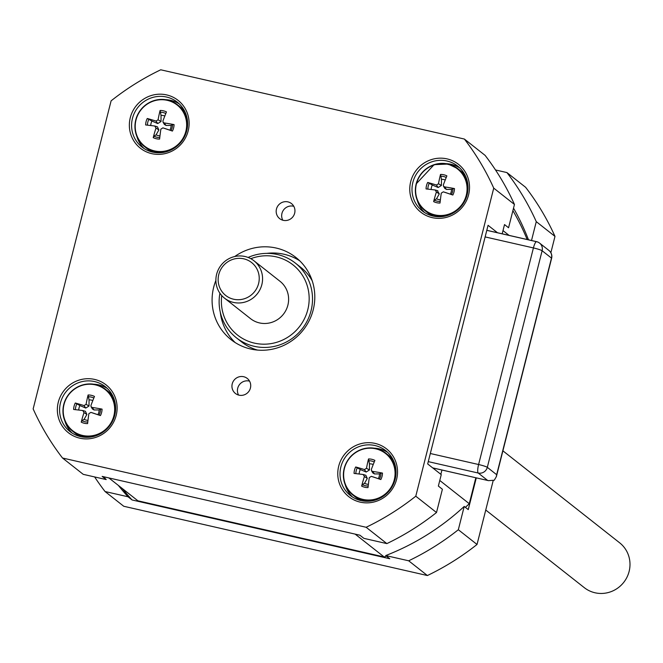 <?xml version="1.0" encoding="UTF-8"?>
<svg xmlns="http://www.w3.org/2000/svg" width="663" height="663" viewBox="0 0 663 663"><rect width="100%" height="100%" fill="white"/><g stroke="black" fill="none" stroke-linecap="round" stroke-linejoin="round"><path stroke-width="0.99" d="M219.909 293.245A47.587 46.137 -51.8 0 0 236.376 337.79A47.587 46.137 -51.8 0 0 254.211 346.301A47.587 46.137 -51.8 0 0 311.602 289.731A47.587 46.137 -51.8 0 0 295.275 263.029A47.587 46.137 -51.8 0 0 248.111 257.451M257.551 350.081A47.587 46.137 128.2 0 1 241.879 342.125L236.376 337.79M295.275 263.029L300.778 267.363A47.587 46.137 128.2 0 1 312.182 280.739M262.117 274.117A23.793 23.064 -51.8 0 0 253.954 260.766A23.793 23.064 -51.8 0 0 221.119 265.183A23.793 23.064 -51.8 0 0 224.508 298.151A23.793 23.064 -51.8 0 0 251.31 299.212A23.793 23.064 -51.8 0 0 262.117 274.117M258.827 274.325A20.934 20.296 128.2 0 1 232.125 298.831A20.934 20.296 128.2 0 1 225.097 263.924A20.934 20.296 128.2 0 1 258.827 274.325M253.954 260.766L280.001 281.286A23.793 23.064 128.2 0 1 288.165 294.637A23.793 23.064 128.2 0 1 277.349 319.723A23.793 23.064 128.2 0 1 250.548 318.663L224.508 298.151M502.902 450.832L619.648 542.815A28.55 27.68 128.2 0 1 623.726 582.371A28.55 27.68 128.2 0 1 584.31 587.667L485.747 510.021M250.805 258.694A44.728 43.368 128.2 0 1 308.303 289.938A44.728 43.368 128.2 0 1 266.791 344.097A44.728 43.368 128.2 0 1 221.749 295.574M502.844 450.26A7.616 0.779 -165.8 0 0 503.068 450.16L545.334 283.118A7.616 0.779 14.2 0 1 545.119 283.217M428.265 461.63L478.214 473.026A7.616 7.384 -51.8 0 0 487.313 467.332L496.662 474.7L496.388 476.564L494.266 480.227L488.498 480.65L432.666 467.871M551.384 258.437A7.616 0.779 -165.8 0 0 551.616 258.321A7.616 0.779 -165.8 0 0 551.475 258.098L496.662 474.7M496.388 476.564L551.616 258.321A7.616 7.616 0 0 0 548.947 250.473A7.616 7.384 128.2 0 1 551.475 258.098L542.119 250.73A7.616 0.779 -165.8 0 0 533.417 247.929A7.616 1.699 -77.1 0 1 536.574 241.655L536.574 241.655A7.616 1.699 -77.1 0 1 536.74 241.738A7.616 7.384 -51.8 0 1 539.591 243.097A7.616 7.616 0 0 0 536.574 241.655L486.799 230.301M487.57 480.393L478.214 473.026A7.616 1.699 -77.1 0 1 478.603 464.523A7.616 0.779 14.2 0 1 487.313 467.332L542.119 250.73A7.616 7.384 -51.8 0 0 539.591 243.097L548.947 250.473M440.854 474.318L441.939 470.026M373.236 464.498A10.384 10.069 128.2 0 0 369.457 463.835L368.529 458.945A47.545 14.047 96.5 0 0 366.498 468.277L364.443 469.561A47.545 7.815 -159.1 0 0 355.691 466.976L360.349 469.537A10.384 10.069 128.2 0 0 359.155 474.012M355.691 466.976A14.487 14.039 -51.8 0 0 354.059 473.432A47.545 1.848 7.6 0 1 363.191 474.493L364.41 476.531A47.545 15 108.2 0 0 361.65 486.12L362.412 484.661L364.534 483.294A10.384 10.069 128.2 0 0 368.396 484.346M361.65 486.12A14.487 14.039 -51.8 0 0 368.015 487.578A47.545 6.008 -82.2 0 1 369.274 477.642L371.33 476.349L380.844 479.54A14.487 14.039 -51.8 0 0 382.476 473.084A47.545 9.879 -170.2 0 0 372.581 471.418L371.479 470.697L371.363 469.387A47.545 6.962 -71 0 1 374.893 460.395A14.487 14.039 -51.8 0 0 368.529 458.945M373.601 477.062L378.324 478.669A10.384 10.069 128.2 0 0 379.526 473.912L380.96 473.05L382.476 473.084M344.428 468.426A26.222 25.418 128.2 0 1 387.358 455.058A26.222 25.418 128.2 0 1 376.269 498.849A26.222 25.418 128.2 0 1 344.428 468.426M363.191 474.493L365.835 475.296L367.302 478.421L364.534 483.294M393.06 484.951A26.644 25.832 -51.8 0 0 385.999 453.301L388.725 455.448A26.653 25.832 128.2 0 1 393.308 460.155M361.393 500.673A26.653 25.832 128.2 0 1 355.741 497.316L353.014 495.162A26.644 25.832 -51.8 0 0 385.435 494.623M379.526 473.912L374.479 473.929L372.83 472.951L371.487 470.705M365.371 475.197L365.835 475.305M369.457 463.835L369.432 469.992L366.167 472.039L360.349 469.537M92.82 400.535A10.384 10.069 128.2 0 0 89.041 399.872L88.113 394.982A47.545 14.047 96.5 0 0 86.082 404.306L84.027 405.599A47.545 7.815 -159.1 0 0 75.284 403.013L79.941 405.565A10.384 10.069 128.2 0 0 78.74 410.049M75.284 403.013A14.487 14.039 -51.8 0 0 73.643 409.469A47.545 1.848 7.6 0 1 82.776 410.53L83.994 412.56A47.545 15 108.2 0 0 81.234 422.157L81.997 420.69L84.118 419.331A10.384 10.069 128.2 0 0 87.98 420.383M81.234 422.157A14.487 14.039 -51.8 0 0 87.599 423.607A47.545 6.008 -82.2 0 1 88.859 413.671L90.914 412.386L100.436 415.577A14.487 14.039 -51.8 0 0 102.069 409.121A47.545 9.879 -170.2 0 0 92.165 407.455L91.063 406.726L90.947 405.416A47.545 6.962 -71 0 1 94.477 396.433A14.487 14.039 -51.8 0 0 88.113 394.982M93.185 413.099L97.909 414.698A10.384 10.069 128.2 0 0 99.118 409.941L100.552 409.079L102.069 409.121M64.021 404.463A26.222 25.418 128.2 0 1 106.942 391.087A26.222 25.418 128.2 0 1 95.862 434.887A26.222 25.418 128.2 0 1 64.021 404.463M82.776 410.53L85.428 411.333L86.886 414.458L84.118 419.331M112.644 420.98A26.644 25.832 -51.8 0 0 105.583 389.33L108.309 391.485A26.653 25.832 128.2 0 1 112.892 396.192M80.977 436.702A26.653 25.832 128.2 0 1 75.333 433.353L72.598 431.199A26.644 25.832 -51.8 0 0 105.027 430.66M99.118 409.941L94.063 409.966L92.414 408.988L91.071 406.742M84.955 411.226L85.428 411.333M89.041 399.872L89.024 406.029L85.759 408.068L79.941 405.565M445.229 179.988A10.384 10.069 128.2 0 0 441.45 179.325L440.522 174.427A47.545 14.047 96.5 0 0 438.492 183.759L436.436 185.043A47.545 7.815 -159.1 0 0 427.685 182.458L432.342 185.018A10.384 10.069 128.2 0 0 431.149 189.502M427.685 182.458A14.487 14.039 -51.8 0 0 426.052 188.914A47.545 1.848 7.6 0 1 435.185 189.983L436.403 192.013A47.545 15 108.2 0 0 433.643 201.61L434.406 200.143L436.527 198.784A10.384 10.069 128.2 0 0 440.389 199.828M433.643 201.61A14.487 14.039 -51.8 0 0 440.008 203.06A47.545 6.008 -82.2 0 1 441.268 193.124L443.323 191.839L452.837 195.03A14.487 14.039 -51.8 0 0 454.47 188.574A47.545 9.879 -170.2 0 0 444.575 186.9L443.472 186.179L443.356 184.869A47.545 6.962 -71 0 1 446.887 175.877A14.487 14.039 -51.8 0 0 440.522 174.427M445.594 192.552L450.318 194.151A10.384 10.069 128.2 0 0 451.52 189.394L452.953 188.532L454.47 188.574M416.422 183.908A26.222 25.418 128.2 0 1 459.351 170.54A26.222 25.418 128.2 0 1 448.263 214.34A26.222 25.418 128.2 0 1 416.422 183.908M465.053 200.433A26.644 25.832 -51.8 0 0 457.992 168.783L460.719 170.938A26.653 25.832 128.2 0 1 465.302 175.637M433.387 216.155A26.653 25.832 128.2 0 1 427.734 212.798L425.008 210.652A26.644 25.832 -51.8 0 0 457.429 210.113M437.365 190.679L439.296 193.911L436.527 198.784M451.52 189.394L446.472 189.419L444.823 188.433L443.481 186.187M441.45 179.325L441.425 185.474L438.16 187.521L432.342 185.018M164.814 116.017A10.384 10.069 128.2 0 0 161.034 115.354L160.106 110.464A47.545 14.047 96.5 0 0 158.076 119.796L156.02 121.08A47.545 7.815 -159.1 0 0 147.277 118.495L151.935 121.056A10.384 10.069 128.2 0 0 150.733 125.531M147.277 118.495A14.487 14.039 -51.8 0 0 145.636 124.951A47.545 1.848 7.6 0 1 154.769 126.011L155.987 128.05A47.545 15 108.2 0 0 153.228 137.639L153.99 136.172L156.112 134.813A10.384 10.069 128.2 0 0 159.974 135.865M153.228 137.639A14.487 14.039 -51.8 0 0 159.592 139.089A47.545 6.008 -82.2 0 1 160.852 129.161L162.907 127.868L172.43 131.059A14.487 14.039 -51.8 0 0 174.062 124.603A47.545 9.879 -170.2 0 0 164.159 122.937L163.057 122.216L162.941 120.898A47.545 6.962 -71 0 1 166.471 111.914A14.487 14.039 -51.8 0 0 160.106 110.464M165.178 128.581L169.902 130.188A10.384 10.069 128.2 0 0 171.112 125.431L172.546 124.569L174.062 124.603M136.014 119.945A26.222 25.418 128.2 0 1 178.935 106.577A26.222 25.418 128.2 0 1 167.855 150.368A26.222 25.418 128.2 0 1 136.014 119.945M154.769 126.011L157.421 126.815L158.88 129.94L156.112 134.813M184.637 136.47A26.644 25.832 -51.8 0 0 177.576 104.82L180.303 106.967A26.653 25.832 128.2 0 1 184.886 111.674M152.971 152.192A26.653 25.832 128.2 0 1 147.327 148.835L144.592 146.68A26.644 25.832 -51.8 0 0 177.021 146.142M171.112 125.431L166.057 125.448L164.407 124.47L163.065 122.224M156.949 126.716L157.421 126.815M161.034 115.354L161.018 121.511L157.753 123.558L151.935 121.056M476.291 477.866L468.252 509.615L464.216 506.433A242.691 235.274 128.2 0 1 385.725 555.561L389.761 558.735L132.045 499.952A242.691 235.274 128.2 0 1 122.398 488.598M512.889 210.643A238.978 231.677 128.2 0 1 527.176 239.517M475.835 477.758L469.271 503.706A238.978 231.677 128.2 0 1 465.393 507.352M386.446 556.124A238.978 231.677 128.2 0 1 384.15 556.97L137.887 500.797L108.865 477.932M132.045 499.952L128.017 496.769A242.691 235.274 128.2 0 1 118.362 485.415M513.527 208.149A242.691 235.274 128.2 0 1 528.486 239.815M94.643 476.946A256.971 249.114 -51.8 0 0 105.052 491.532L128.017 496.769M105.052 491.532L123.757 506.267L427.386 575.534L408.681 560.799A256.971 249.114 -51.8 0 0 458.324 529.729L464.216 506.433M385.725 555.561L408.681 560.799M531.511 240.503L536.276 221.657A256.971 249.114 -51.8 0 0 506.922 172.571L495.51 169.968M506.922 172.571L525.626 187.306A256.971 249.114 128.2 0 1 554.989 236.393L536.276 221.657M458.324 529.729L477.029 544.464A256.971 249.114 128.2 0 1 427.386 575.534M554.989 236.393L550.862 252.694M493.189 480.6L477.029 544.464M415.776 496.206L493.736 188.135A256.971 249.114 -51.8 0 0 464.373 139.048L160.744 69.789A256.971 249.114 -51.8 0 0 111.102 100.851L33.15 408.922A256.971 249.114 -51.8 0 0 62.513 458.017L366.133 527.276A256.971 249.114 -51.8 0 0 415.776 496.206L436.503 512.532L442.395 489.244L438.359 486.062L441.251 474.633L427.685 463.943L488.067 225.312L497.49 232.746M103.66 476.738A242.691 235.274 -51.8 0 0 106.188 479.573L102.152 476.399L359.868 535.19L363.904 538.364L386.861 543.602L366.133 527.276M502.189 233.815L504.526 224.575L508.562 227.757L514.455 204.461L493.736 188.135M249.561 381.15A9.58 9.29 -51.8 0 0 238.581 395.09M243.661 376.717A9.58 9.29 128.2 0 1 248.617 391.7A9.58 9.29 128.2 0 1 232.928 381.946A9.58 9.29 128.2 0 1 243.661 376.717M293.8 206.309A9.58 9.29 -51.8 0 0 282.819 220.249M287.899 201.875A9.58 9.29 128.2 0 1 292.855 216.859A9.58 9.29 128.2 0 1 277.167 207.105A9.58 9.29 128.2 0 1 287.899 201.875M235.15 342.556A52.344 50.744 128.2 0 1 220.307 312.29M266.717 253.374A52.344 50.744 128.2 0 1 299.618 260.725M374.985 445.528A28.55 27.68 128.2 0 1 385.684 450.633A28.55 27.68 128.2 0 1 389.761 490.189A28.55 27.68 128.2 0 1 350.346 495.493A28.55 27.68 128.2 0 1 343.003 461.125A28.55 27.68 128.2 0 1 374.985 445.528M375.084 443.406A30.457 29.528 -51.8 0 0 338.868 481.736A30.457 29.528 -51.8 0 0 389.007 493.173A30.457 29.528 -51.8 0 0 375.084 443.406M432.21 217.63A30.457 29.528 -51.8 0 0 468.426 179.292A30.457 29.528 -51.8 0 0 418.295 167.855A30.457 29.528 -51.8 0 0 432.21 217.63M94.668 379.435A30.457 29.528 -51.8 0 0 58.452 417.773A30.457 29.528 -51.8 0 0 108.591 429.21A30.457 29.528 -51.8 0 0 94.668 379.435M215.889 280.432A52.344 50.744 -51.8 0 0 231.047 339.647A52.344 50.744 -51.8 0 0 250.672 349.011A52.344 50.744 -51.8 0 0 309.306 320.411A52.344 50.744 -51.8 0 0 295.839 257.41A52.344 50.744 -51.8 0 0 276.214 248.053A52.344 50.744 -51.8 0 0 234.71 256.54M151.802 153.659A30.457 29.528 -51.8 0 0 188.019 115.321A30.457 29.528 -51.8 0 0 137.879 103.884A30.457 29.528 -51.8 0 0 151.802 153.659M387.714 452.398A28.55 27.68 -51.8 0 0 379.203 448.851A28.55 27.68 -51.8 0 0 374.222 448.188M345.282 484.91A28.55 27.68 -51.8 0 0 352.542 497.043M433.047 216.08A28.55 27.68 128.2 0 1 422.339 210.975A28.55 27.68 128.2 0 1 418.27 171.419A28.55 27.68 128.2 0 1 457.677 166.115A28.55 27.68 128.2 0 1 465.028 200.483A28.55 27.68 128.2 0 1 433.047 216.08M424.535 212.533A28.55 27.68 128.2 0 1 417.276 200.4M446.216 163.67A28.55 27.68 128.2 0 1 459.708 167.888M152.631 152.117A28.55 27.68 128.2 0 1 141.932 147.004A28.55 27.68 128.2 0 1 137.854 107.447A28.55 27.68 128.2 0 1 177.27 102.152A28.55 27.68 128.2 0 1 184.621 136.512A28.55 27.68 128.2 0 1 152.631 152.117M179.292 103.917A28.55 27.68 -51.8 0 0 165.8 99.707M136.868 136.429A28.55 27.68 -51.8 0 0 144.12 148.562M94.569 381.565A28.55 27.68 128.2 0 1 105.276 386.67A28.55 27.68 128.2 0 1 109.345 426.226A28.55 27.68 128.2 0 1 69.938 431.522A28.55 27.68 128.2 0 1 62.587 397.162A28.55 27.68 128.2 0 1 94.569 381.565M93.806 384.217A28.55 27.68 128.2 0 1 98.787 384.888A28.55 27.68 128.2 0 1 107.298 388.435M72.126 433.08A28.55 27.68 128.2 0 1 64.875 420.947M464.373 139.048L485.101 155.374A256.971 249.114 128.2 0 1 514.455 204.461M106.188 479.573L83.231 474.343L62.513 458.017M436.503 512.532A256.971 249.114 128.2 0 1 386.861 543.602M384.15 556.97L355.128 534.105M439.776 480.468L469.271 503.706M509.085 235.39L503.002 230.6M485.134 236.915L533.417 247.929L478.603 464.523L430.32 453.509M536.392 241.664L486.791 230.343M355.849 473.631A12.796 12.406 128.2 0 1 357.374 467.672M368.197 486.012A12.796 12.406 128.2 0 1 362.412 484.661M380.96 473.05A12.796 12.406 128.2 0 1 379.443 479.067M368.471 460.727A12.796 12.406 128.2 0 1 374.239 461.995M344.18 468.459A26.644 25.832 -51.8 0 0 353.014 495.162C344.843 488.15 341.893 479.233 344.163 468.426C346.882 458.92 352.882 452.506 362.139 449.174C370.882 446.589 378.838 447.964 385.999 453.301A26.644 25.832 -51.8 0 0 344.18 468.459M364.41 476.531L367.302 478.421M371.33 476.349L373.675 477.087M372.581 471.418L374.479 473.929M364.443 469.561L366.167 472.039M366.498 468.277L369.432 469.992M75.441 409.668A12.796 12.406 128.2 0 1 76.958 403.701M87.781 422.049A12.796 12.406 128.2 0 1 81.997 420.69M100.552 409.079A12.796 12.406 128.2 0 1 99.027 415.104M88.055 396.756A12.796 12.406 128.2 0 1 93.823 398.032M63.764 404.488A26.644 25.832 -51.8 0 0 72.598 431.199C64.435 424.179 61.485 415.27 63.747 404.463C66.474 394.957 72.466 388.535 81.731 385.211C90.475 382.626 98.422 384.001 105.583 389.33A26.644 25.832 -51.8 0 0 63.764 404.488M83.994 412.56L86.886 414.458M90.914 412.386L93.268 413.124M92.165 407.455L94.063 409.966M84.027 405.599L85.759 408.068M86.082 404.306L89.024 406.029M427.842 189.121A12.796 12.406 128.2 0 1 429.367 183.154M440.191 201.494A12.796 12.406 128.2 0 1 434.406 200.143M452.953 188.532A12.796 12.406 128.2 0 1 451.437 194.549M440.464 176.209A12.796 12.406 128.2 0 1 446.232 177.477M416.173 183.941A26.644 25.832 -51.8 0 0 425.008 210.652C416.836 203.632 413.886 194.723 416.157 183.916L434.132 164.656L448.196 164.059L457.992 168.783A26.644 25.832 -51.8 0 0 416.173 183.941M436.403 192.013L439.296 193.911M443.323 191.839L445.669 192.577M444.575 186.9L446.472 189.419M436.436 185.043L438.16 187.521M438.492 183.759L441.425 185.474M147.435 125.15A12.796 12.406 128.2 0 1 148.951 119.191M159.775 137.531A12.796 12.406 128.2 0 1 153.99 136.172M172.546 124.569A12.796 12.406 128.2 0 1 171.021 130.586M160.048 112.246A12.796 12.406 128.2 0 1 165.816 113.514M135.758 119.97A26.644 25.832 -51.8 0 0 144.592 146.68C136.429 139.669 133.478 130.752 135.741 119.945A26.644 25.832 -51.8 0 1 177.576 104.82C170.416 99.483 162.468 98.107 153.725 100.693C144.459 104.025 138.468 110.439 135.741 119.945M155.987 128.05L158.88 129.94M164.159 122.937L166.057 125.448M156.02 121.08L157.753 123.558M158.076 119.796L161.018 121.511M432.74 467.929L488.498 480.65M371.297 476.341L373.642 477.078M90.889 412.378L93.226 413.107M443.29 191.831L445.635 192.56M435.45 190.041L437.829 190.787"/></g></svg>
